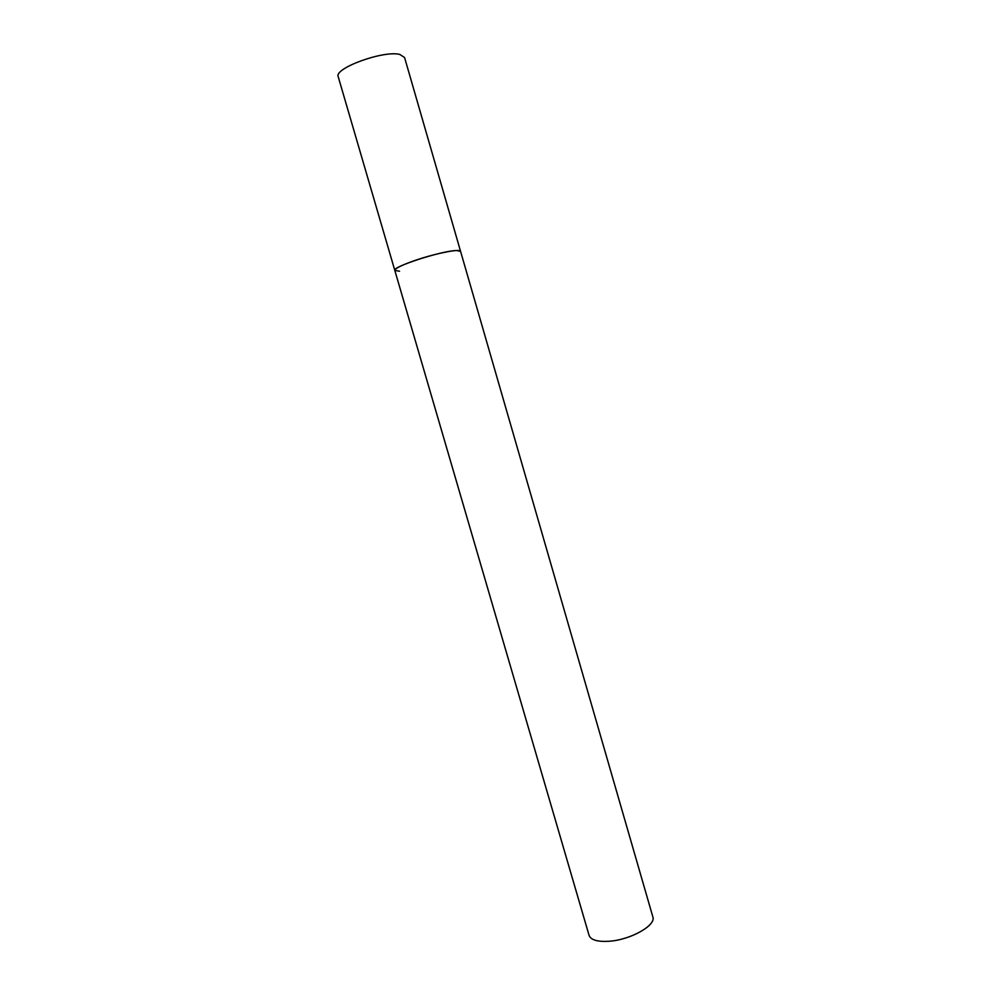 <?xml version="1.0" encoding="UTF-8"?>
<svg xmlns="http://www.w3.org/2000/svg" width="991" height="991" viewBox="0 0 991 991"><rect width="100%" height="100%" fill="white"/><g stroke="black" fill="none" stroke-linecap="round" stroke-linejoin="round"><path stroke-width="1.49" d="M456.541 250.537L460.567 251.342C460.827 248.109 431.283 254.315 410.893 261.909C400.129 265.922 394.765 268.772 394.814 270.444C391.643 266.951 441.986 250.661 456.541 250.537M399.571 271.212L394.814 270.444L338.228 76.753C333.595 68.329 383.851 50.021 399.856 54.468L404.563 57.49L652.834 916.848C656.426 925.309 630.326 940.038 608.808 941.277C597.412 941.921 590.834 939.951 589.075 935.38L394.814 270.444"/></g></svg>
